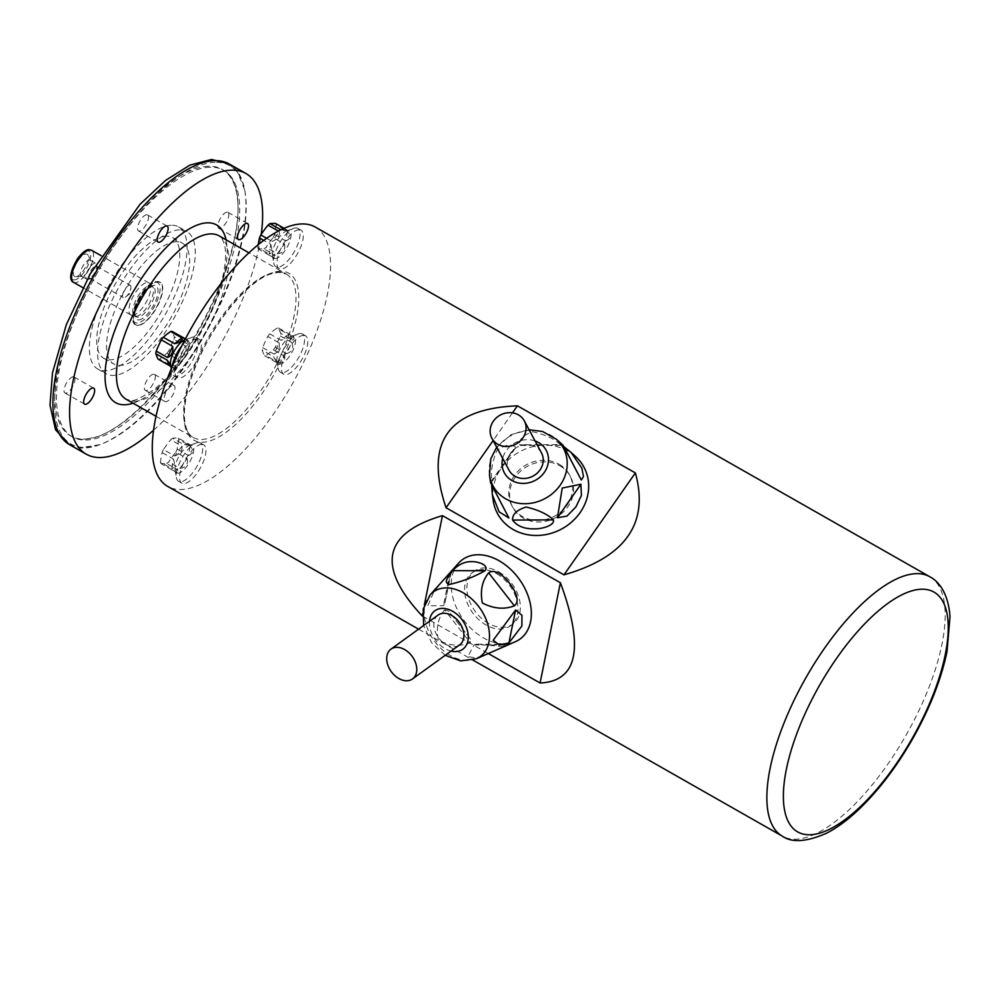 <?xml version="1.0" encoding="UTF-8"?>
<svg xmlns="http://www.w3.org/2000/svg" width="1000" height="1000" viewBox="0 0 1000 1000"><rect width="100%" height="100%" fill="white"/><g stroke="black" fill="none" stroke-linecap="round" stroke-linejoin="round"><path stroke-width="0.75" stroke-dasharray="5 3.75" d="M170.562 364.712A15.637 6.05 119.6 0 0 172.05 367.225A15.637 6.05 119.6 0 0 185.05 356.625A15.637 6.05 119.6 0 0 187.525 340.037A15.637 6.05 119.6 0 0 186.1 339.725A15.637 6.05 119.6 0 0 184.6 340.037M158.088 359.137A15.637 6.05 119.6 0 0 159.588 359.087A121.788 77.075 -170.4 0 1 166.95 353.325L178.263 359.762L170.9 365.525L159.588 359.087M170.9 365.525C176.388 366.688 178.837 364.762 178.263 359.762M166.95 353.325A15.637 6.05 119.6 0 0 168.875 350.688A121.788 109.275 88.1 0 1 173.975 339.462L185.287 345.9L180.2 357.125L168.875 350.688M180.2 357.125C185.85 355.2 187.55 351.463 185.287 345.9M173.975 339.462A15.637 6.05 119.6 0 0 174.4 336.887A121.788 32.2 36.2 0 1 172.138 331.425M183.45 337.863L185.725 343.325L174.4 336.887M185.725 343.325L187.05 343.375L187.787 341.525L185.4 338.85M287.975 230.7A15.637 6.05 119.6 0 0 286.488 231.025A15.637 6.05 119.6 0 0 276.413 241.612A15.637 6.05 119.6 0 0 272.45 255.688A15.637 6.05 119.6 0 0 273.938 258.2A15.637 6.05 119.6 0 0 286.925 247.6A15.637 6.05 119.6 0 0 289.4 231.025A15.637 6.05 119.6 0 0 287.975 230.7M286.875 229.875L281.3 230.062L286.875 229.875L284.137 228.325M279.325 231.6C279.875 236.012 277.475 239.288 272.137 241.412L279.325 231.6L278.412 231.088M266.7 238.325L272.137 241.412M270.775 244.425C272.512 250.225 271.962 253.438 269.15 254.05L270.775 244.425L263.762 240.438M258.188 244.788A121.788 81.688 -128.1 0 0 257.825 247.613L269.15 254.05M257.825 247.613A15.637 6.05 119.6 0 0 258.438 249.075A121.788 25.9 -155.6 0 1 264 248.9L275.325 255.338L269.75 255.525L258.438 249.075M269.75 255.525L274.275 257.9L275.988 256.812L275.325 255.338M264 248.9A15.637 6.05 119.6 0 0 265.975 247.35A121.788 107.587 157.4 0 1 273.175 237.537L284.488 243.988L277.3 253.787L265.975 247.35M277.3 253.787C283.225 253.062 285.625 249.8 284.488 243.988M273.175 237.537A15.637 6.05 119.6 0 0 274.538 234.525A121.788 81.688 51.9 0 1 276.163 224.9L287.475 231.337L285.85 240.975L274.538 234.525M285.85 240.975C290.587 238.85 291.125 235.65 287.475 231.337M276.163 224.9A15.637 6.05 119.6 0 0 275.55 223.438M292.512 336.275A15.637 6.05 119.6 0 0 291.025 336.587A15.637 6.05 119.6 0 0 280.95 347.188A15.637 6.05 119.6 0 0 276.988 361.262A15.637 6.05 119.6 0 0 278.475 363.775A15.637 6.05 119.6 0 0 291.462 353.175A15.637 6.05 119.6 0 0 293.938 336.6A15.637 6.05 119.6 0 0 292.512 336.275M269.688 333.8A15.637 6.05 119.6 0 0 267.762 336.425A121.788 109.275 -91.9 0 0 262.675 347.65A15.637 6.05 119.6 0 0 262.238 350.238A121.788 32.2 -143.8 0 0 264.513 355.688A15.637 6.05 119.6 0 0 266 355.637A121.788 77.075 -170.4 0 1 273.363 349.875A15.637 6.05 119.6 0 0 275.3 347.238A121.788 109.275 88.1 0 1 277.712 341.55A121.788 109.275 88.1 0 1 280.387 336.012A15.637 6.05 119.6 0 0 280.825 333.438A121.788 32.2 36.2 0 1 278.55 327.975A15.637 6.05 119.6 0 0 277.838 327.925A15.637 6.05 119.6 0 0 277.062 328.025A121.788 77.075 9.6 0 0 269.688 333.8L281.012 340.238L288.375 334.462L277.062 328.025M288.375 334.462C289.363 336.987 286.913 338.913 281.012 340.238M279.075 342.863C279.9 348.475 278.2 352.212 273.988 354.087L279.075 342.863L267.762 336.425M262.675 347.65L273.988 354.087M273.55 356.675L276.812 362.825L273.55 356.675L262.238 350.238M264.513 355.688L275.825 362.125M277.325 362.075C282.8 363.237 285.262 361.325 284.688 356.312L277.325 362.075L266 355.637M273.363 349.875L284.688 356.312M286.613 353.675C292.262 351.75 293.962 348.013 291.712 342.463L286.613 353.675L275.3 347.238M280.387 336.012L291.712 342.463M292.137 339.875L293.463 339.925L294.212 338.075L292.275 335.65L289.862 334.412L292.137 339.875L280.825 333.438M278.55 327.975L289.862 334.412M190.637 445.288A15.637 6.05 119.6 0 0 189.137 445.613A15.637 6.05 119.6 0 0 179.062 456.213A15.637 6.05 119.6 0 0 175.1 470.288A15.637 6.05 119.6 0 0 176.588 472.8A15.637 6.05 119.6 0 0 189.587 462.2A15.637 6.05 119.6 0 0 192.062 445.613A15.637 6.05 119.6 0 0 190.637 445.288M189.525 444.475L183.962 444.65L189.525 444.475L178.2 438.038A121.788 25.9 24.4 0 0 172.638 438.212L183.962 444.65M172.638 438.212A15.637 6.05 119.6 0 0 170.662 439.762A121.788 107.587 -22.6 0 0 163.475 449.575L174.788 456.012L181.988 446.2L170.662 439.762M181.988 446.2C182.525 450.613 180.125 453.875 174.788 456.012M163.475 449.575A15.637 6.05 119.6 0 0 162.113 452.587A121.788 81.688 -128.1 0 0 160.475 462.212L171.8 468.65L173.425 459.025L162.113 452.587M173.425 459.025C175.162 464.825 174.625 468.025 171.8 468.65M160.475 462.212A15.637 6.05 119.6 0 0 161.088 463.675A121.788 25.9 -155.6 0 1 163.738 463.512A121.788 25.9 -155.6 0 1 166.65 463.5L177.975 469.938L172.413 470.112L161.088 463.675M172.413 470.112L176.925 472.5L178.637 471.413L177.975 469.938M166.65 463.5A15.637 6.05 119.6 0 0 168.637 461.95A121.788 107.587 157.4 0 1 175.825 452.137L187.138 458.575L179.95 468.387L168.637 461.95M179.95 468.387C185.875 467.663 188.275 464.387 187.138 458.575M175.825 452.137A15.637 6.05 119.6 0 0 177.188 449.125A121.788 81.688 51.9 0 1 178.812 439.5L190.138 445.938L188.512 455.562L177.188 449.125M188.512 455.562C193.238 453.45 193.775 450.238 190.138 445.938M178.812 439.5A15.637 6.05 119.6 0 0 178.2 438.038M146.713 214.75A9.2 3.562 119.6 0 0 139.4 222.113A9.2 3.562 119.6 0 0 138.45 230.925A9.2 3.562 119.6 0 0 146.1 224.7A9.2 3.562 119.6 0 0 147.55 214.938A9.2 3.562 119.6 0 0 146.713 214.75M73.213 376.788A9.2 3.562 119.6 0 0 65.9 384.15A9.2 3.562 119.6 0 0 64.95 392.962A9.2 3.562 119.6 0 0 72.6 386.725A9.2 3.562 119.6 0 0 74.05 376.975A9.2 3.562 119.6 0 0 73.213 376.788M153.562 374.175A9.2 3.562 119.6 0 0 146.25 381.55A9.2 3.562 119.6 0 0 145.312 390.363A9.2 3.562 119.6 0 0 152.95 384.125A9.2 3.562 119.6 0 0 154.4 374.375A9.2 3.562 119.6 0 0 153.562 374.175M173.225 385.363A9.2 3.562 -60.4 0 1 174.062 385.55A9.2 3.562 -60.4 0 1 172.6 395.312A9.2 3.562 -60.4 0 1 164.963 401.538A9.2 3.562 -60.4 0 1 165.912 392.725A9.2 3.562 -60.4 0 1 173.225 385.363M227.062 212.15A9.2 3.562 119.6 0 0 219.75 219.513A9.2 3.562 119.6 0 0 218.812 228.325A9.2 3.562 119.6 0 0 226.45 222.087A9.2 3.562 119.6 0 0 227.9 212.338A9.2 3.562 119.6 0 0 227.062 212.15M153.488 430.262A161.45 62.462 119.6 0 0 261.238 234.338M69.575 444.688A161.45 62.462 119.6 0 0 99.725 444.7A161.45 62.462 119.6 0 0 203.713 335.25A161.45 62.462 119.6 0 0 244.688 189.938A161.45 62.462 119.6 0 0 229.275 164.025M215.075 162.3A160.263 62 119.6 0 0 73.55 321.438A160.263 62 119.6 0 0 101.05 444.2A160.263 62 119.6 0 0 204.275 335.562A160.263 62 119.6 0 0 244.938 191.325A160.263 62 119.6 0 0 215.075 162.3M209.938 167.188A153.275 59.3 119.6 0 0 88.075 289.925A153.275 59.3 119.6 0 0 72.263 436.8A153.275 59.3 119.6 0 0 199.613 332.912A153.275 59.3 119.6 0 0 223.875 170.362A153.275 59.3 119.6 0 0 209.938 167.188M208.3 166.25A153.275 59.3 119.6 0 0 86.438 288.988A153.275 59.3 119.6 0 0 70.625 435.875A153.275 59.3 119.6 0 0 197.975 331.975A153.275 59.3 119.6 0 0 222.237 169.425A153.275 59.3 119.6 0 0 208.3 166.25M179.425 229.9A81.75 31.625 119.6 0 0 114.438 295.363A81.75 31.625 119.6 0 0 106 373.7A81.75 31.625 119.6 0 0 173.925 318.288A81.75 31.625 119.6 0 0 186.863 231.6A81.75 31.625 119.6 0 0 179.425 229.9M166.287 236.163A69.488 26.888 119.6 0 0 111.037 291.8A69.488 26.888 119.6 0 0 103.875 358.387A69.488 26.888 119.6 0 0 161.612 311.288A69.488 26.888 119.6 0 0 172.6 237.6A69.488 26.888 119.6 0 0 166.287 236.163M176.112 241.75A69.488 26.888 119.6 0 0 120.875 297.387A69.488 26.888 119.6 0 0 113.7 363.975A69.488 26.888 119.6 0 0 171.438 316.875A69.488 26.888 119.6 0 0 182.438 243.188A69.488 26.888 119.6 0 0 176.112 241.75M171.238 225.25A81.75 31.625 119.6 0 0 106.237 290.7A81.75 31.625 119.6 0 0 97.812 369.038A81.75 31.625 119.6 0 0 165.725 313.637A81.75 31.625 119.6 0 0 178.675 226.938A81.75 31.625 119.6 0 0 171.238 225.25M138.162 325.4A24.525 9.488 -60.4 0 1 135.938 324.9A24.525 9.488 -60.4 0 1 139.825 298.888A24.525 9.488 -60.4 0 1 160.2 282.262A24.525 9.488 -60.4 0 1 157.662 305.763A24.525 9.488 -60.4 0 1 138.162 325.4M136.137 316.25A17.375 6.725 119.6 0 0 149.537 303.137A17.375 6.725 119.6 0 0 152.312 286.125A17.375 6.725 119.6 0 0 151.75 285.688A17.375 6.725 119.6 0 0 137.312 297.462A17.375 6.725 119.6 0 0 134.562 315.887A17.375 6.725 119.6 0 0 135.225 316.15A17.375 6.725 119.6 0 0 136.137 316.25M75.775 276.7A12.737 4.925 119.6 0 0 75.838 276.7A12.737 4.925 119.6 0 0 85.188 267.812A12.737 4.925 119.6 0 0 88.062 255.225A12.737 4.925 119.6 0 0 76.662 262.863A12.737 4.925 119.6 0 0 75.775 276.7M132.45 315.287A18.388 7.113 119.6 0 0 146.625 301.413A18.388 7.113 119.6 0 0 149.575 283.387A18.388 7.113 119.6 0 0 148.975 282.938A18.388 7.113 119.6 0 0 133.688 295.4A18.388 7.113 119.6 0 0 130.787 314.913A18.388 7.113 119.6 0 0 131.475 315.188A18.388 7.113 119.6 0 0 132.45 315.287M95.1 263.15A9.2 3.562 119.6 0 0 87.8 270.512A9.2 3.562 119.6 0 0 86.85 279.325A9.2 3.562 119.6 0 0 87.688 279.513A9.2 3.562 119.6 0 0 88.562 279.325A9.2 3.562 119.6 0 0 94.488 273.1A9.2 3.562 119.6 0 0 96.825 264.812A9.2 3.562 119.6 0 0 95.938 263.337A9.2 3.562 119.6 0 0 95.1 263.15M90.312 278.575A7.013 2.712 -60.4 0 1 89.675 278.425A7.013 2.712 -60.4 0 1 90.787 270.988A7.013 2.712 -60.4 0 1 96.613 266.238A7.013 2.712 -60.4 0 1 97.287 267.362A7.013 2.712 -60.4 0 1 95.5 273.675A7.013 2.712 -60.4 0 1 90.988 278.425A7.013 2.712 -60.4 0 1 90.312 278.575M82.112 276.35A9.2 3.562 -60.4 0 1 81.275 276.163A9.2 3.562 -60.4 0 1 82.737 266.4A9.2 3.562 -60.4 0 1 90.375 260.175A9.2 3.562 -60.4 0 1 90.988 260.837A9.2 3.562 -60.4 0 1 88.912 269.925A9.2 3.562 -60.4 0 1 82.163 276.35A9.2 3.562 -60.4 0 1 82.112 276.35M129.6 285.225A7.013 2.712 119.6 0 0 124.025 290.837A7.013 2.712 119.6 0 0 123.3 297.562A7.013 2.712 119.6 0 0 123.938 297.712A7.013 2.712 119.6 0 0 125.938 296.762A7.013 2.712 119.6 0 0 130.9 288.038A7.013 2.712 119.6 0 0 130.238 285.375A7.013 2.712 119.6 0 0 129.6 285.225M197.138 338.787A22.075 8.537 119.6 0 0 179.587 356.463A22.075 8.537 119.6 0 0 177.312 377.612A22.075 8.537 119.6 0 0 195.65 362.65A22.075 8.537 119.6 0 0 199.137 339.25A22.075 8.537 119.6 0 0 197.138 338.787M299.012 229.762A22.075 8.537 119.6 0 0 281.462 247.438A22.075 8.537 119.6 0 0 279.188 268.587A22.075 8.537 119.6 0 0 297.525 253.637A22.075 8.537 119.6 0 0 301.025 230.225A22.075 8.537 119.6 0 0 299.012 229.762M303.55 335.337A22.075 8.537 119.6 0 0 286 353.013A22.075 8.537 119.6 0 0 283.725 374.162A22.075 8.537 119.6 0 0 302.062 359.212A22.075 8.537 119.6 0 0 305.562 335.8A22.075 8.537 119.6 0 0 303.55 335.337M201.675 444.363A22.075 8.537 119.6 0 0 184.125 462.038A22.075 8.537 119.6 0 0 181.85 483.188A22.075 8.537 119.6 0 0 200.188 468.225A22.075 8.537 119.6 0 0 203.675 444.825A22.075 8.537 119.6 0 0 201.675 444.363M315.212 227.037A149.188 57.725 -60.4 0 1 291.6 385.25A149.188 57.725 -60.4 0 1 167.65 486.375M559.888 465.8A32.7 29.3 151.8 0 1 570.388 476.475A32.7 29.3 151.8 0 1 555.425 517.75A32.7 29.3 151.8 0 1 512.762 507.4A32.7 29.3 151.8 0 1 520.862 470.887A32.7 29.3 151.8 0 1 559.888 465.8M498.837 571.9A32.7 22.988 54.1 0 1 519.15 598.438A32.7 22.988 54.1 0 1 512.788 624.125A32.7 22.988 54.1 0 1 475 611.087A32.7 22.988 54.1 0 1 474.475 571.112A32.7 22.988 54.1 0 1 498.837 571.9M559.025 464.2A32.7 29.3 151.8 0 1 569.525 474.875A32.7 29.3 151.8 0 1 554.562 516.163A32.7 29.3 151.8 0 1 511.9 505.8A32.7 29.3 151.8 0 1 520 469.288A32.7 29.3 151.8 0 1 559.025 464.2M496.488 573.612A32.7 22.988 54.1 0 1 516.788 600.15A32.7 22.988 54.1 0 1 510.438 625.825A32.7 22.988 54.1 0 1 472.65 612.788A32.7 22.988 54.1 0 1 472.113 572.825A32.7 22.988 54.1 0 1 496.488 573.612M512.525 412.85L493.125 440.55M424.412 604.712L422.6 613.675M422.512 616.112L488.3 653.538M198.388 442.5A22.075 8.537 119.6 0 0 196.275 442.95A22.075 8.537 119.6 0 0 182.062 457.912A22.075 8.537 119.6 0 0 176.462 477.788A22.075 8.537 119.6 0 0 178.562 481.325A22.075 8.537 119.6 0 0 196.912 466.362A22.075 8.537 119.6 0 0 200.4 442.962A22.075 8.537 119.6 0 0 198.388 442.5M300.275 333.475A22.075 8.537 119.6 0 0 298.163 333.938A22.075 8.537 119.6 0 0 283.938 348.9A22.075 8.537 119.6 0 0 278.337 368.762A22.075 8.537 119.6 0 0 280.45 372.3A22.075 8.537 119.6 0 0 298.788 357.337A22.075 8.537 119.6 0 0 302.288 333.938A22.075 8.537 119.6 0 0 300.275 333.475M295.738 227.9A22.075 8.537 119.6 0 0 293.625 228.363A22.075 8.537 119.6 0 0 279.413 243.325A22.075 8.537 119.6 0 0 273.812 263.188A22.075 8.537 119.6 0 0 275.912 266.725A22.075 8.537 119.6 0 0 294.25 251.762A22.075 8.537 119.6 0 0 297.75 228.363A22.075 8.537 119.6 0 0 295.738 227.9M171.988 367.062A22.075 8.537 119.6 0 0 171.925 372.212A22.075 8.537 119.6 0 0 174.037 375.75A22.075 8.537 119.6 0 0 192.375 360.788A22.075 8.537 119.6 0 0 195.863 337.388A22.075 8.537 119.6 0 0 193.863 336.925A22.075 8.537 119.6 0 0 191.737 337.388A22.075 8.537 119.6 0 0 181.713 346.037M575.425 456.337A49.05 43.95 -28.2 0 0 519.938 451.613A49.05 43.95 -28.2 0 0 493.188 500.462M491.65 485.238L490.662 483.212M515.388 446.962C510.825 443.575 504.625 444.8 496.825 450.625C492.062 462.525 490.438 472.463 491.938 480.438L492.212 481.225L515.413 448.113L515.388 446.962L491.938 480.438M560.262 444.625C554.475 438.925 545.325 434.65 532.788 431.788C523.612 434.825 519.175 439.175 519.462 444.825L520.4 445.475L560.788 445.275L560.262 444.625L519.462 444.825M541.475 452.863A18.388 16.475 -28.2 0 0 517.475 447.025A18.388 16.475 -28.2 0 0 509.062 470.25M458.65 563.075A49.05 34.475 -125.9 0 0 463.338 619.525A49.05 34.475 -125.9 0 0 515.462 641.663M503.175 646.637L476.45 644.212L474.025 644.963L467.9 656.562L476.087 657.987L489.95 652.812M444.613 609.85C437.912 618.138 435.875 628.263 438.5 640.238C449.688 645.788 460.312 646.663 470.337 642.862L470.462 639.062L448.587 611L444.613 609.85L470.337 642.862M444.25 579.138L433.812 591.825L427.85 605.788L443.4 605.662L444.963 603.025L450.763 571.962M438.088 615.075A18.388 12.925 -125.9 0 0 438.387 637.562A18.388 12.925 -125.9 0 0 459.637 644.887M226.05 239.788A102.188 39.538 -60.4 0 1 200.45 333.387A102.188 39.538 -60.4 0 1 133.062 403.212M137.188 323.013A22.887 8.85 -60.4 0 1 142.3 292.75A22.887 8.85 -60.4 0 1 159.8 292.188A22.887 8.85 -60.4 0 1 137.188 323.013M138.588 319.925A19.412 7.512 119.6 0 0 157.762 293.775A19.412 7.512 119.6 0 0 142.925 294.25A19.412 7.512 119.6 0 0 138.588 319.925M137.838 325.225A24.525 9.488 119.6 0 0 157.338 305.587A24.525 9.488 119.6 0 0 159.875 282.075A24.525 9.488 119.6 0 0 139.488 298.7A24.525 9.488 119.6 0 0 135.612 324.712A24.525 9.488 119.6 0 0 137.838 325.225M137.775 317.175A17.375 6.725 -60.4 0 1 136.2 316.812A17.375 6.725 -60.4 0 1 138.95 298.4A17.375 6.725 -60.4 0 1 153.387 286.625A17.375 6.725 -60.4 0 1 151.588 303.263A17.375 6.725 -60.4 0 1 137.775 317.175M74.312 279.913A16.35 6.325 -60.4 0 1 77.962 258.3A16.35 6.325 -60.4 0 1 90.463 257.887A16.35 6.325 -60.4 0 1 74.312 279.913M73.45 282.288A18.388 7.113 119.6 0 0 75.125 282.675A18.388 7.113 119.6 0 0 89.75 267.938A18.388 7.113 119.6 0 0 91.65 250.312M134.688 401.225A94.012 36.375 119.6 0 0 209.438 325.938A94.012 36.375 119.6 0 0 219.137 235.85C220.9 238.425 220.712 233.55 224.7 245.637C226.475 253.812 225.6 265.188 222.075 279.762C215.538 304.562 203.8 329.188 186.85 353.625C175.588 369.425 164.35 381.6 153.125 390.15C140.137 398.425 132.8 401.825 131.125 400.325L126.137 399.275A94.012 36.375 119.6 0 0 134.688 401.225M277.738 272.125A94.012 36.375 -60.4 0 1 286.288 274.062A94.012 36.375 -60.4 0 1 271.413 373.762A94.012 36.375 -60.4 0 1 193.3 437.488A94.012 36.375 -60.4 0 1 203 347.4A94.012 36.375 -60.4 0 1 277.738 272.125M280.2 271.238A96.05 37.163 119.6 0 0 185.338 400.637A96.05 37.163 119.6 0 0 258.75 398.25A96.05 37.163 119.6 0 0 280.2 271.238M929.8 576.737A149.188 57.725 -60.4 0 1 906.188 734.963A149.188 57.725 -60.4 0 1 782.237 836.087M489.5 475.225A39.925 35.775 151.8 0 1 511.262 435.462A39.925 35.775 151.8 0 1 556.438 439.3M535.1 440.975A23.763 21.3 -28.2 0 0 502.688 458.363M508.913 517.987L491.55 484.688L508.888 517.962M476.562 658.675A39.925 28.062 54.1 0 1 434.125 640.638A39.925 28.062 54.1 0 1 430.312 594.688M429.513 621.275A23.763 16.7 -125.9 0 0 451.062 651.087M450.075 572.725L443.4 605.662M474.025 644.963L506.438 645.037M170.9 366.562L172.05 367.225M185.863 339.1L187.525 340.037M272.525 257.387L273.938 258.2M287.987 230.212L289.4 231.025M275.163 358.862L276.812 362.825L278.475 363.775M292.275 335.65L293.938 336.6M175.175 471.987L176.588 472.8M190.637 444.812L192.062 445.613M138.45 230.925L158.112 242.113M147.55 214.938L167.213 226.125M64.95 392.962L84.612 404.15M74.05 376.975L93.713 388.162M145.312 390.363L164.963 401.538M154.4 374.375L174.062 385.55M218.812 228.325L238.463 239.513M227.9 212.338L247.562 223.525M228.612 163.663L237.613 172.275L244.688 189.938M68.925 444.3L80.925 447.638L99.725 444.7M70.625 435.875L72.263 436.8C74.538 440.575 83.6 440.325 99.438 436.062C121.112 427.088 144.388 406.55 169.262 374.438C193.637 342.013 212.375 307.387 225.475 270.55C236.388 238.5 240.212 212.675 236.95 193.075C234.713 181.45 230.35 173.875 223.875 170.362L222.237 169.425M103.875 358.387L113.7 363.975M172.6 237.6L182.438 243.188M97.812 369.038L106 373.7M178.675 226.938L186.863 231.6M160.2 282.262L155.375 281.613L150.85 283.775C146.55 286.188 137.525 296.712 133.463 310.4C131.975 319.475 132.688 324.237 135.612 324.712L135.938 324.9M134.562 315.887L136.2 316.812C137.2 314.788 132.338 321.662 137.738 303.625C143.55 290.4 152.887 285.15 152 286.6L153.387 286.625L151.75 285.688M148.975 282.938L101.05 255.662M130.787 314.913L82.863 287.638M97.287 267.362L96.825 264.812M90.988 278.425L88.562 279.325M81.275 276.163L86.85 279.325M90.375 260.175L95.938 263.337M125.938 296.762L130.15 293.387L130.9 288.038M89.675 278.425L123.3 297.562M96.613 266.238L130.238 285.375M90.988 260.837L88.062 255.225M82.163 276.35L75.838 276.7M152.312 286.125L149.575 283.387M135.225 316.15L131.475 315.188M155.988 416.25L193.3 437.488C190.312 436.413 182.1 428.663 185.025 404.725C186.75 391.112 191.287 376 198.637 359.387C215.925 319.575 248.538 281.212 270.438 274.062L278.637 272.337L286.288 274.062L248.975 252.838M511.9 505.8L512.762 507.4M569.525 474.875L570.388 476.475M510.438 625.825L512.788 624.125M472.113 572.825L474.475 571.112M418.6 629.163L472.8 660.013M178.562 481.325L181.85 483.188M200.4 442.962L203.675 444.825M175.1 470.288L176.462 477.788M189.137 445.613L196.275 442.95M280.45 372.3L283.725 374.162M302.288 333.938L305.562 335.8M276.988 361.262L278.337 368.762M291.025 336.587L298.163 333.938M275.912 266.725L279.188 268.587M297.75 228.363L301.025 230.225M272.45 255.688L273.812 263.188M286.488 231.025L293.625 228.363M174.037 375.75L177.312 377.612M195.863 337.388L199.137 339.25M171.287 368.725L171.925 372.212M184.825 339.963L191.737 337.388M190.625 444.9L186.075 445.037M287.962 230.3L283.412 230.45M168.75 362.312L170.4 366.275M496.675 447.163L511.125 434.65L529.087 429.762M520.4 445.475L560.788 445.275M492.212 481.225L515.4 448.113M445.188 655.337L431.5 642.537L423.625 625.525M444.963 603.025L451.425 571.163M470.462 639.062L448.575 611M508.35 644.287L476.45 644.212"/><path stroke-width="1.5" d="M184.825 339.963L184.6 340.037A15.637 6.05 119.6 0 0 174.525 350.637A15.637 6.05 119.6 0 0 170.562 364.712L171.287 368.725M185.4 338.85L172.138 331.425A15.637 6.05 119.6 0 0 171.425 331.362A15.637 6.05 119.6 0 0 170.637 331.475A121.788 77.075 9.6 0 0 163.275 337.238L174.587 343.688L181.962 337.912L170.637 331.475M181.962 337.912C182.95 340.438 180.487 342.35 174.587 343.688M163.275 337.238A15.637 6.05 119.6 0 0 161.35 339.875A121.788 109.275 -91.9 0 0 158.663 345.412A121.788 109.275 -91.9 0 0 156.25 351.1L167.575 357.537L172.662 346.312L161.35 339.875M172.662 346.312C173.475 351.925 171.788 355.662 167.575 357.537M156.25 351.1A15.637 6.05 119.6 0 0 155.812 353.675A121.788 32.2 -143.8 0 0 158.088 359.137L169.412 365.575L167.138 360.125L155.812 353.675M167.138 360.125L168.75 362.312L170.4 366.275L169.412 365.575M284.137 228.325L275.55 223.438A121.788 25.9 24.4 0 0 272.638 223.45A121.788 25.9 24.4 0 0 269.988 223.612L280.887 229.825M269.988 223.612A15.637 6.05 119.6 0 0 268.012 225.162A121.788 107.587 -22.6 0 0 260.812 234.975L266.7 238.325M278.412 231.088L268.012 225.162M260.812 234.975A15.637 6.05 119.6 0 0 259.45 237.987A121.788 81.688 -128.1 0 0 258.188 244.788M263.762 240.438L259.45 237.987M166.375 225.938A9.2 3.562 -60.4 0 1 167.213 226.125A9.2 3.562 -60.4 0 1 165.75 235.875A9.2 3.562 -60.4 0 1 158.112 242.113A9.2 3.562 -60.4 0 1 159.062 233.3A9.2 3.562 -60.4 0 1 166.375 225.938M92.875 387.962A9.2 3.562 -60.4 0 1 93.713 388.162A9.2 3.562 -60.4 0 1 92.25 397.912A9.2 3.562 -60.4 0 1 84.612 404.15A9.2 3.562 -60.4 0 1 85.562 395.337A9.2 3.562 -60.4 0 1 92.875 387.962M246.725 223.337A9.2 3.562 -60.4 0 1 247.562 223.525A9.2 3.562 -60.4 0 1 246.1 233.275A9.2 3.562 -60.4 0 1 238.463 239.513A9.2 3.562 -60.4 0 1 239.412 230.7A9.2 3.562 -60.4 0 1 246.725 223.337M261.238 234.338A161.45 62.462 119.6 0 0 245.938 173.5A161.45 62.462 119.6 0 0 231.262 170.162A161.45 62.462 119.6 0 0 102.888 299.45A161.45 62.462 119.6 0 0 86.237 454.162A161.45 62.462 119.6 0 0 153.488 430.262M245.938 173.5L229.275 164.025A161.45 62.462 119.6 0 0 214.6 160.688A161.45 62.462 119.6 0 0 86.225 289.962A161.45 62.462 119.6 0 0 69.575 444.688L86.237 454.162M418.6 629.163L167.65 486.375A149.188 57.725 -60.4 0 1 183.038 343.413A149.188 57.725 -60.4 0 1 301.65 223.95A149.188 57.725 -60.4 0 1 315.212 227.037L929.8 576.737C939.338 581.6 948.5 594.275 950 616.775L947.013 651.55C941.175 679.513 929.712 708.612 912.625 738.85C895.325 768.975 876.137 793.662 855.075 812.9C845.35 821.688 835.775 828.487 826.363 833.3C806.413 841.988 791.7 842.913 782.237 836.087A149.188 57.725 -60.4 0 1 797.625 693.112A149.188 57.725 -60.4 0 1 916.237 573.65A149.188 57.725 -60.4 0 1 929.8 576.737M493.125 440.55L446.05 507.75L563.975 574.85C625.525 557.2 649.325 523.237 635.375 472.938L517.45 405.825L512.525 412.85M517.45 405.825C447.95 408.65 424.15 442.625 446.05 507.75M635.375 472.938L563.975 574.85M488.3 653.538L540.087 683C577.663 681.225 584.425 647.8 560.4 582.75L442.463 515.638L424.412 604.712M422.6 613.675L422.512 616.112M442.463 515.638C383.05 533.212 376.275 566.638 422.15 615.9M560.4 582.75L540.087 683M181.713 346.037A22.075 8.537 119.6 0 0 171.988 367.062M522.85 437.962A18.388 16.475 -28.2 0 0 524.312 420.875A18.388 16.475 -28.2 0 0 500.312 415.05A18.388 16.475 -28.2 0 0 491.9 438.263A18.388 16.475 -28.2 0 0 522.85 437.962M491.55 484.675L508.913 517.987L499.113 511.825L492.362 494.787L493.188 500.462A49.05 43.95 -28.2 0 0 529.425 535A49.05 43.95 -28.2 0 0 580.025 512.712A49.05 43.95 -28.2 0 0 575.425 456.337L571.087 452.45L581.788 468L583.488 476.65L581.3 480.012L563.95 446.725L571.087 452.45M557.45 517.725L562.238 488.05L580.913 484.237L581.413 495.487L575.875 506.95L566.962 516.1L557.45 517.725L580.913 484.237M512.575 520.062C512.238 514.338 516.763 509.988 526.163 507.025C538.55 509.95 547.625 514.237 553.375 519.862C555 525.638 541.087 529.2 534.113 528.837C524.288 529.012 517.1 526.087 512.575 520.062L553.375 519.862M490.662 483.212L489.5 475.225L490.788 458.9L496.675 447.163M492.362 494.787L491.65 485.238M529.087 429.762L542.638 431.512L556.438 439.3L563.075 445.262L581.3 480.012M491.9 438.263L509.062 470.25A18.388 16.475 -28.2 0 0 540.013 469.938A18.388 16.475 -28.2 0 0 541.475 452.863L524.312 420.875M416.488 672.438A18.388 12.925 -125.9 0 0 408.738 652.562A18.388 12.925 -125.9 0 0 390.962 649.137A18.388 12.925 -125.9 0 0 391.262 671.625A18.388 12.925 -125.9 0 0 412.512 678.95A18.388 12.925 -125.9 0 0 416.488 672.438M423.625 625.525L423.225 609.025L430.312 594.688A39.925 28.062 54.1 0 1 469.812 597.325A39.925 28.062 54.1 0 1 488.862 642.412A39.925 28.062 54.1 0 1 476.562 658.675L515.462 641.663A49.05 34.475 -125.9 0 0 530.588 621.688A49.05 34.475 -125.9 0 0 507.175 566.312A49.05 34.475 -125.9 0 0 458.65 563.075L444.25 579.138M508.913 642.95L499.2 644.95L493.188 640.263L515.588 610.013L521.962 615.312L521.862 626.025L508.913 642.95L515.588 610.013M506.613 645.537L503.175 646.637M450.763 571.962L451.312 571.263M484.963 570.725C474.375 576.8 462.587 581.375 449.588 584.462C442.1 582.425 449.738 575.5 452.55 570.65C458.387 564.462 464.762 561.475 471.7 561.675C476.812 561.312 489.775 564.725 484.963 570.725L452.55 570.65M514.388 605.825C504.25 609.712 493.575 608.763 482.375 603C479.963 591.1 482.062 581.038 488.65 572.812C495.525 568 504.963 577.325 509.475 583.175C514 588.925 520.975 600.662 514.388 605.825L488.65 572.812M412.512 678.95L459.637 644.887A18.388 12.925 -125.9 0 0 463.612 638.375A18.388 12.925 -125.9 0 0 455.85 618.488A18.388 12.925 -125.9 0 0 438.088 615.075L390.962 649.137M133.062 403.212A102.188 39.538 -60.4 0 1 124.838 404.762A102.188 39.538 -60.4 0 1 136.137 286.812A102.188 39.538 -60.4 0 1 226.05 239.788M101.05 255.662L91.65 250.312A18.388 7.113 119.6 0 0 76.363 262.787A18.388 7.113 119.6 0 0 73.45 282.288L82.863 287.638M248.975 252.838L219.137 235.85A94.012 36.375 119.6 0 0 210.588 233.912A94.012 36.375 119.6 0 0 135.838 309.188A94.012 36.375 119.6 0 0 126.137 399.275L155.988 416.25M810.125 834.75A137.963 53.375 119.6 0 0 926.688 710.013A137.963 53.375 119.6 0 0 921.5 589.225A137.963 53.375 119.6 0 0 804.938 713.962A137.963 53.375 119.6 0 0 810.125 834.75M556.438 439.3A39.925 35.775 151.8 0 1 560.188 485.188A39.925 35.775 151.8 0 1 519 503.338A39.925 35.775 151.8 0 1 489.5 475.225M502.688 458.363A23.763 21.3 -28.2 0 0 515.712 482.225A23.763 21.3 -28.2 0 0 544.312 472.388A23.763 21.3 -28.2 0 0 535.1 440.975M451.062 651.087A23.763 16.7 -125.9 0 0 467.912 640.825A23.763 16.7 -125.9 0 0 451.587 610.725A23.763 16.7 -125.9 0 0 429.513 621.275M68.925 444.3L55.538 429.738L50 405.125L52.488 372.85L66.325 324.688L90.312 273.712L140.1 204.213L165.55 180.438L189.875 165.125L211.462 159.462L228.612 163.663M91.65 250.312C89.312 250.025 87.3 246.762 77.85 258.163C65.512 278.775 72.763 282.3 73.45 282.288M472.8 660.013L782.237 836.087M430.312 594.688L445.538 577.7M476.562 658.675L460.725 660.9L445.188 655.337"/></g></svg>
